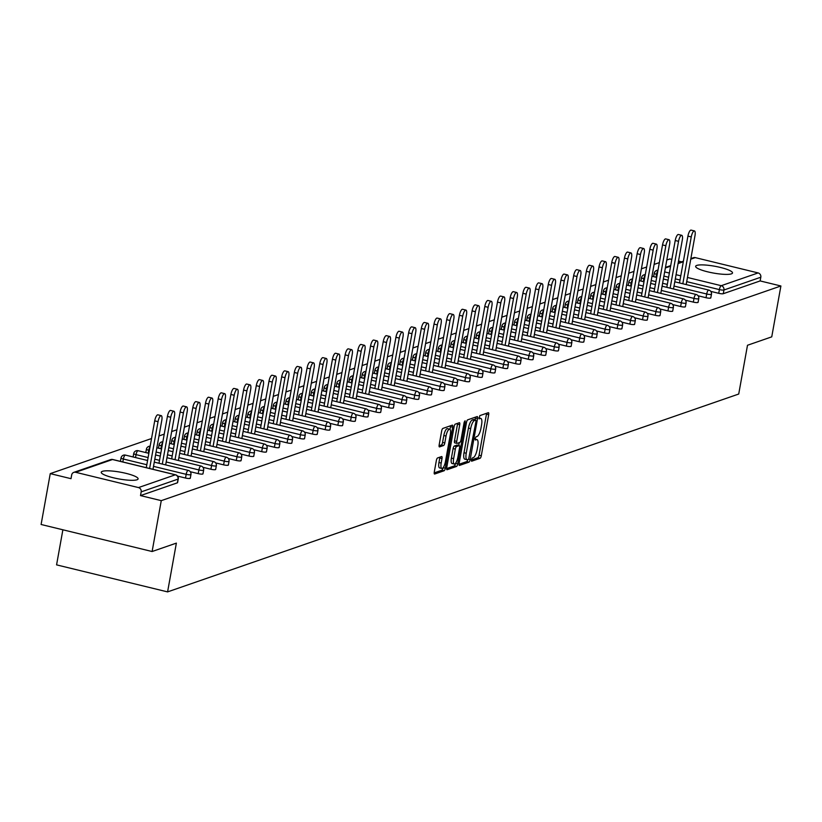 <?xml version="1.0" encoding="UTF-8"?>
<svg xmlns="http://www.w3.org/2000/svg" width="822" height="822" viewBox="0 0 822 822"><rect width="100%" height="100%" fill="white"/><g stroke="black" fill="none" stroke-linecap="round" stroke-linejoin="round"><path stroke-width="1.23" d="M471.325 459.837L471.592 461.234L480.079 458.296A2.353 0.73 103.7 0 0 481.291 455.737L488.679 414.699A2.353 0.73 103.7 0 0 488.432 412.685A2.353 0.73 103.7 0 0 488.289 412.695L479.801 415.634L479.123 418.84L480.325 418.449A7.542 2.322 103.7 0 1 480.798 418.419A7.542 2.322 103.7 0 1 481.569 424.861L480.952 428.283A7.542 2.322 103.7 0 1 477.089 436.461L475.989 436.842L475.137 438.629L475.311 440.037L476.513 439.647A7.542 2.322 103.7 0 1 476.986 439.616A7.542 2.322 103.7 0 1 477.757 446.058L477.14 449.48A7.542 2.322 103.7 0 1 473.267 457.659L472.167 458.039L471.325 459.837M136.986 479.781A18.731 3.463 10.2 0 0 138.106 478.887A18.731 3.463 10.2 0 0 123.197 472.722A18.731 3.463 10.2 0 0 102.349 471.345A18.731 3.463 10.2 0 0 101.24 472.249A18.731 3.463 10.2 0 0 116.149 478.404A18.731 3.463 10.2 0 0 136.986 479.781M731.395 273.86A18.731 3.463 10.2 0 0 732.505 272.955A18.731 3.463 10.2 0 0 717.596 266.801A18.731 3.463 10.2 0 0 696.758 265.424A18.731 3.463 10.2 0 0 695.638 266.328A18.731 3.463 10.2 0 0 710.547 272.483A18.731 3.463 10.2 0 0 731.395 273.86M437.561 457.957A2.353 0.73 103.7 0 0 436.359 460.505L434.283 472.023A2.353 0.73 103.7 0 0 434.519 474.037A2.353 0.73 103.7 0 0 434.674 474.027L444.096 470.759A2.353 0.73 103.7 0 0 445.308 468.201L452.686 427.163A2.353 0.73 103.7 0 0 452.449 425.149A2.353 0.73 103.7 0 0 452.306 425.159L442.873 428.426A2.353 0.73 103.7 0 0 441.671 430.985L439.164 444.897A2.353 0.73 103.7 0 0 439.41 446.911A2.353 0.73 103.7 0 0 439.554 446.901L443.592 445.503A2.353 0.73 103.7 0 0 444.794 442.945L446.038 436.04A6.309 1.942 103.7 0 1 449.665 429.176A6.309 1.942 103.7 0 1 450.312 434.561L445.452 461.584A6.309 1.942 103.7 0 1 441.825 468.448A6.309 1.942 103.7 0 1 441.178 463.063L441.989 458.563A2.353 0.73 103.7 0 0 441.743 456.549A2.353 0.73 103.7 0 0 441.599 456.559L437.561 457.957M780.9 285.984L771.745 336.856L747.496 345.261L738.721 394.036L167.585 591.891L176.37 543.116L152.111 551.521L161.266 500.649L780.9 285.984L760.144 280.929L760.812 277.22L723.946 289.991L723.278 293.701L760.144 280.929M459.128 463.413A2.353 0.73 103.7 0 0 459.364 465.427A2.353 0.73 103.7 0 0 459.519 465.416L468.941 462.159A2.353 0.73 103.7 0 0 470.153 459.601L477.531 418.562A2.353 0.73 103.7 0 0 477.294 416.548A2.353 0.73 103.7 0 0 477.14 416.559L467.718 419.826A2.353 0.73 103.7 0 0 466.506 422.374L459.128 463.413M456.518 466.454L447.096 469.722A2.353 0.73 103.7 0 1 446.942 469.732A2.353 0.73 103.7 0 1 446.706 467.718L454.093 426.68A2.353 0.73 103.7 0 1 455.296 424.121L459.334 422.724A2.353 0.73 103.7 0 1 459.477 422.714A2.353 0.73 103.7 0 1 459.724 424.727L456.724 441.373A2.353 0.73 103.7 0 0 456.97 443.387A2.353 0.73 103.7 0 0 457.114 443.377L459.786 442.452A2.353 0.73 103.7 0 0 460.998 439.893L464.122 422.57L465.067 420.772L465.231 422.179L457.731 463.906A2.353 0.73 103.7 0 1 456.518 466.454L454.299 465.92L446.613 468.581M62.883 529.789L56.574 564.868L167.585 591.891M690.86 258.611L693.47 257.707A3.607 3.36 70.9 0 1 695.268 257.625L758.11 272.925A3.607 3.36 70.9 0 1 760.812 277.22M681.602 261.817L678.52 261.057M671.821 259.433L669.889 258.961L666.796 260.029M152.111 551.521L41.1 524.487L50.255 473.626L151.525 438.537M161.266 500.649L140.511 495.594L141.179 491.875A3.607 3.36 -109.1 0 0 138.476 487.58L75.634 472.29A3.607 3.36 -109.1 0 0 71.678 474.962L71.011 478.681L50.255 473.626M158.985 435.958L164.225 434.139M171.675 431.56L176.925 429.742M184.375 427.163L189.615 425.344M197.064 422.765L202.315 420.946M209.764 418.367L215.004 416.548M222.454 413.969L227.704 412.151M235.154 409.562L240.394 407.753M247.854 405.164L253.094 403.355M260.543 400.766L265.794 398.958M273.243 396.368L278.483 394.56M285.933 391.971L291.183 390.152M298.633 387.573L303.873 385.754M311.322 383.175L316.573 381.357M324.022 378.778L329.262 376.959M336.722 374.38L341.962 372.561M349.412 369.982L354.652 368.164M362.112 365.585L367.352 363.766M374.801 361.187L380.052 359.368M387.501 356.789L392.741 354.97M400.191 352.391L405.441 350.573M412.891 347.994L418.131 346.175M425.58 343.596L430.831 341.777M438.28 339.198L443.52 337.38M450.98 334.801L456.22 332.982M463.67 330.403L468.92 328.584M476.37 326.005L481.61 324.187M489.059 321.608L494.31 319.789M501.759 317.21L506.999 315.391M514.449 312.812L519.699 310.993M527.149 308.414L532.389 306.596M539.838 304.006L545.089 302.198M552.538 299.609L557.778 297.8M565.238 295.211L570.478 293.403M577.928 290.813L583.178 289.005M590.628 286.416L595.868 284.597M603.317 282.018L608.568 280.199M616.017 277.62L621.257 275.802M628.707 273.223L633.957 271.404M641.407 268.825L646.647 267.006M654.107 264.427L659.347 262.608M177.449 482.411A3.607 0.668 -169.8 0 1 177.583 482.648A3.607 0.668 -169.8 0 1 177.377 482.822L178.045 479.103L141.179 491.875M140.511 495.594L177.377 482.822M723.278 293.701A3.607 0.668 -169.8 0 1 718.726 293.32L710.773 291.378M190.139 478.014A3.607 0.668 -169.8 0 1 190.283 478.25A3.607 0.668 -169.8 0 1 190.067 478.425A3.607 0.668 -169.8 0 1 185.515 478.034L177.573 476.102M202.839 473.616A3.607 0.668 -169.8 0 1 202.983 473.852A3.607 0.668 -169.8 0 1 202.767 474.027A3.607 0.668 -169.8 0 1 198.215 473.636L190.262 471.705M215.528 469.218A3.607 0.668 -169.8 0 1 215.672 469.454A3.607 0.668 -169.8 0 1 215.456 469.629A3.607 0.668 -169.8 0 1 210.905 469.239L202.962 467.307M228.228 464.82A3.607 0.668 -169.8 0 1 228.372 465.057A3.607 0.668 -169.8 0 1 228.156 465.231A3.607 0.668 -169.8 0 1 223.605 464.841L215.652 462.909M240.928 460.423A3.607 0.668 -169.8 0 1 241.062 460.659A3.607 0.668 -169.8 0 1 240.846 460.834A3.607 0.668 -169.8 0 1 236.294 460.443L228.352 458.512M253.618 456.025A3.607 0.668 -169.8 0 1 253.762 456.261A3.607 0.668 -169.8 0 1 253.546 456.436A3.607 0.668 -169.8 0 1 248.994 456.046L241.041 454.114M266.318 451.627A3.607 0.668 -169.8 0 1 266.451 451.864A3.607 0.668 -169.8 0 1 266.236 452.038A3.607 0.668 -169.8 0 1 261.694 451.648L253.741 449.716M279.007 447.23A3.607 0.668 -169.8 0 1 279.151 447.466A3.607 0.668 -169.8 0 1 278.935 447.641A3.607 0.668 -169.8 0 1 274.384 447.25L266.431 445.319M291.707 442.832A3.607 0.668 -169.8 0 1 291.851 443.068A3.607 0.668 -169.8 0 1 291.635 443.243A3.607 0.668 -169.8 0 1 287.084 442.853L279.131 440.921M304.397 438.434A3.607 0.668 -169.8 0 1 304.541 438.671A3.607 0.668 -169.8 0 1 304.325 438.845A3.607 0.668 -169.8 0 1 299.773 438.455L291.831 436.523M317.097 434.037A3.607 0.668 -169.8 0 1 317.241 434.273A3.607 0.668 -169.8 0 1 317.025 434.448A3.607 0.668 -169.8 0 1 312.473 434.057L304.52 432.125M329.786 429.639A3.607 0.668 -169.8 0 1 329.93 429.875A3.607 0.668 -169.8 0 1 329.714 430.05A3.607 0.668 -169.8 0 1 325.163 429.659L317.22 427.728M342.486 425.241A3.607 0.668 -169.8 0 1 342.63 425.477A3.607 0.668 -169.8 0 1 342.414 425.652A3.607 0.668 -169.8 0 1 337.863 425.262L329.91 423.33M355.186 420.843A3.607 0.668 -169.8 0 1 355.32 421.08A3.607 0.668 -169.8 0 1 355.104 421.254A3.607 0.668 -169.8 0 1 350.552 420.864L342.61 418.922M367.876 416.446A3.607 0.668 -169.8 0 1 368.02 416.682A3.607 0.668 -169.8 0 1 367.804 416.857A3.607 0.668 -169.8 0 1 363.252 416.466L355.299 414.524M380.576 412.048A3.607 0.668 -169.8 0 1 380.709 412.284A3.607 0.668 -169.8 0 1 380.504 412.449A3.607 0.668 -169.8 0 1 375.952 412.069L367.999 410.127M393.265 407.65A3.607 0.668 -169.8 0 1 393.409 407.887A3.607 0.668 -169.8 0 1 393.193 408.051A3.607 0.668 -169.8 0 1 388.642 407.671L380.699 405.729M405.965 403.253A3.607 0.668 -169.8 0 1 406.109 403.489A3.607 0.668 -169.8 0 1 405.893 403.653A3.607 0.668 -169.8 0 1 401.342 403.273L393.389 401.331M418.655 398.845A3.607 0.668 -169.8 0 1 418.799 399.091A3.607 0.668 -169.8 0 1 418.583 399.256A3.607 0.668 -169.8 0 1 414.031 398.876L406.089 396.934M431.355 394.447A3.607 0.668 -169.8 0 1 431.499 394.683A3.607 0.668 -169.8 0 1 431.283 394.858A3.607 0.668 -169.8 0 1 426.731 394.478L418.778 392.536M444.055 390.049A3.607 0.668 -169.8 0 1 444.188 390.286A3.607 0.668 -169.8 0 1 443.972 390.46A3.607 0.668 -169.8 0 1 439.421 390.08L431.478 388.138M456.744 385.652A3.607 0.668 -169.8 0 1 456.888 385.888A3.607 0.668 -169.8 0 1 456.672 386.063A3.607 0.668 -169.8 0 1 452.121 385.672L444.168 383.74M469.444 381.254A3.607 0.668 -169.8 0 1 469.578 381.49A3.607 0.668 -169.8 0 1 469.362 381.665A3.607 0.668 -169.8 0 1 464.82 381.274L456.868 379.343M482.134 376.856A3.607 0.668 -169.8 0 1 482.278 377.093A3.607 0.668 -169.8 0 1 482.062 377.267A3.607 0.668 -169.8 0 1 477.51 376.877L469.557 374.945M494.834 372.458A3.607 0.668 -169.8 0 1 494.967 372.695A3.607 0.668 -169.8 0 1 494.762 372.869A3.607 0.668 -169.8 0 1 490.21 372.479L482.257 370.547M507.523 368.061A3.607 0.668 -169.8 0 1 507.667 368.297A3.607 0.668 -169.8 0 1 507.451 368.472A3.607 0.668 -169.8 0 1 502.9 368.081L494.957 366.15M520.223 363.663A3.607 0.668 -169.8 0 1 520.367 363.899A3.607 0.668 -169.8 0 1 520.151 364.074A3.607 0.668 -169.8 0 1 515.6 363.684L507.647 361.752M532.913 359.265A3.607 0.668 -169.8 0 1 533.057 359.502A3.607 0.668 -169.8 0 1 532.841 359.676A3.607 0.668 -169.8 0 1 528.289 359.286L520.347 357.354M545.613 354.868A3.607 0.668 -169.8 0 1 545.757 355.104A3.607 0.668 -169.8 0 1 545.541 355.279A3.607 0.668 -169.8 0 1 540.989 354.888L533.036 352.957M558.313 350.47A3.607 0.668 -169.8 0 1 558.446 350.706A3.607 0.668 -169.8 0 1 558.23 350.881A3.607 0.668 -169.8 0 1 553.679 350.491L545.736 348.559M571.002 346.072A3.607 0.668 -169.8 0 1 571.146 346.309A3.607 0.668 -169.8 0 1 570.93 346.483A3.607 0.668 -169.8 0 1 566.379 346.093L558.426 344.161M583.702 341.675A3.607 0.668 -169.8 0 1 583.836 341.911A3.607 0.668 -169.8 0 1 583.63 342.086A3.607 0.668 -169.8 0 1 579.078 341.695L571.126 339.763M596.392 337.277A3.607 0.668 -169.8 0 1 596.536 337.513A3.607 0.668 -169.8 0 1 596.32 337.688A3.607 0.668 -169.8 0 1 591.768 337.297L583.815 335.366M609.092 332.879A3.607 0.668 -169.8 0 1 609.236 333.115A3.607 0.668 -169.8 0 1 609.02 333.29A3.607 0.668 -169.8 0 1 604.468 332.9L596.515 330.968M621.781 328.481A3.607 0.668 -169.8 0 1 621.925 328.718A3.607 0.668 -169.8 0 1 621.709 328.892A3.607 0.668 -169.8 0 1 617.158 328.502L609.215 326.57M634.481 324.084A3.607 0.668 -169.8 0 1 634.625 324.32A3.607 0.668 -169.8 0 1 634.409 324.495A3.607 0.668 -169.8 0 1 629.858 324.104L621.905 322.173M647.181 319.686A3.607 0.668 -169.8 0 1 647.315 319.922A3.607 0.668 -169.8 0 1 647.099 320.097A3.607 0.668 -169.8 0 1 642.547 319.707L634.605 317.775M659.871 315.288A3.607 0.668 -169.8 0 1 660.015 315.525A3.607 0.668 -169.8 0 1 659.799 315.699A3.607 0.668 -169.8 0 1 655.247 315.309L647.294 313.367M672.571 310.891A3.607 0.668 -169.8 0 1 672.704 311.127A3.607 0.668 -169.8 0 1 672.488 311.302A3.607 0.668 -169.8 0 1 667.947 310.911L659.994 308.969M685.26 306.493A3.607 0.668 -169.8 0 1 685.404 306.729A3.607 0.668 -169.8 0 1 685.188 306.904A3.607 0.668 -169.8 0 1 680.637 306.514L672.684 304.572M697.96 302.095A3.607 0.668 -169.8 0 1 698.094 302.332A3.607 0.668 -169.8 0 1 697.888 302.496A3.607 0.668 -169.8 0 1 693.336 302.116L685.384 300.174M710.65 297.698A3.607 0.668 -169.8 0 1 710.794 297.934A3.607 0.668 -169.8 0 1 710.578 298.098A3.607 0.668 -169.8 0 1 706.026 297.718L698.084 295.776M471.294 460.032L477.859 457.751A2.353 0.73 103.7 0 0 479.072 455.193L486.46 414.154A2.353 0.73 103.7 0 0 486.552 413.302M474.982 419.847L475.311 418.018A2.353 0.73 103.7 0 0 475.414 417.155M459.025 464.276L466.721 461.615A2.353 0.73 103.7 0 0 467.821 459.549M468.632 459.272L475.969 421.46L475.794 420.042L474.53 420.453A7.542 2.322 103.7 0 0 470.667 428.632L466.238 453.261A7.542 2.322 103.7 0 0 467.009 459.704A7.542 2.322 103.7 0 0 467.482 459.673L468.632 459.272M473.667 419.559L475.691 420.052M467.009 459.704L464.79 459.159A7.542 2.322 103.7 0 1 464.019 452.717L468.448 428.098A7.542 2.322 103.7 0 1 472.311 419.919L473.472 419.508M456.837 443.315L454.895 442.832A2.353 0.73 103.7 0 1 454.751 442.853A2.353 0.73 103.7 0 1 454.504 440.839L457.505 424.193A2.353 0.73 103.7 0 0 457.597 423.33M459.231 442.647L458.727 445.473M455.522 463.31L457.731 463.906M453.621 458.645A6.309 1.942 103.7 0 0 454.268 464.029A6.309 1.942 103.7 0 0 457.895 457.166L459.601 447.641A2.353 0.73 103.7 0 0 459.364 445.637A2.353 0.73 103.7 0 0 459.221 445.647L456.539 446.572A2.353 0.73 103.7 0 0 455.326 449.131L453.621 458.645L451.401 458.101A6.309 1.942 103.7 0 0 452.038 463.495L454.268 464.029M457.268 445.164A2.353 0.73 103.7 0 0 457.145 445.092A2.353 0.73 103.7 0 0 456.991 445.103L459.221 445.647M451.401 458.101L453.107 448.586A2.353 0.73 103.7 0 1 454.319 446.027L456.991 445.103M454.299 465.92A2.353 0.73 103.7 0 0 455.511 463.361M441.825 468.448L439.606 467.903A6.309 1.942 103.7 0 1 438.958 462.519L439.77 458.018A2.353 0.73 103.7 0 0 439.862 457.155M449.665 429.176L447.445 428.642A6.309 1.942 103.7 0 0 443.818 435.506L446.038 436.04M439.071 445.75L441.363 444.959A2.353 0.73 103.7 0 0 442.575 442.4L443.818 435.506M449.983 429.361L450.466 426.628A2.353 0.73 103.7 0 0 450.569 425.765M434.191 472.886L441.876 470.225A2.353 0.73 103.7 0 0 443.079 467.728M691.251 236.931L687.922 236.12A5.528 1.695 -76.3 0 1 691.097 230.109L694.426 230.92A5.528 1.695 103.7 0 0 691.251 236.931L682.825 283.765M686.185 284.576L694.991 235.637A5.528 1.695 103.7 0 0 694.426 230.92M687.922 236.12L679.496 282.953M678.551 241.329L675.222 240.517A5.528 1.695 -76.3 0 1 678.407 234.506L681.736 235.318A5.528 1.695 103.7 0 0 678.551 241.329L670.125 288.162M673.495 288.974L682.301 240.034A5.528 1.695 103.7 0 0 681.736 235.318M675.222 240.517L666.796 287.351M665.861 245.727L662.532 244.915A5.528 1.695 -76.3 0 1 665.707 238.904L669.036 239.716A5.528 1.695 103.7 0 0 665.861 245.727L657.436 292.56M660.796 293.372L669.601 244.432A5.528 1.695 103.7 0 0 669.036 239.716M662.532 244.915L654.107 291.748M653.161 250.124L649.832 249.313A5.528 1.695 -76.3 0 1 653.017 243.302L656.346 244.113A5.528 1.695 103.7 0 0 653.161 250.124L644.736 296.958M648.106 297.77L656.912 248.83A5.528 1.695 103.7 0 0 656.346 244.113M649.832 249.313L641.407 296.146M640.472 254.522L637.142 253.721A5.528 1.695 -76.3 0 1 640.317 247.699L643.647 248.511A5.528 1.695 103.7 0 0 640.472 254.522L632.046 301.355M635.406 302.167L644.212 253.227A5.528 1.695 103.7 0 0 643.647 248.511M637.142 253.721L628.717 300.544M627.772 258.92L624.443 258.118A5.528 1.695 -76.3 0 1 627.618 252.097L630.957 252.909A5.528 1.695 103.7 0 0 627.772 258.92L619.346 305.753M622.716 306.565L631.522 257.625A5.528 1.695 103.7 0 0 630.957 252.909M624.443 258.118L616.017 304.941M615.082 263.328L611.753 262.516A5.528 1.695 -76.3 0 1 614.928 256.495L618.257 257.307A5.528 1.695 103.7 0 0 615.082 263.328L606.657 310.151M610.016 310.963L618.822 262.023A5.528 1.695 103.7 0 0 618.257 257.307M611.753 262.516L603.327 309.339M602.382 267.725L599.053 266.914A5.528 1.695 -76.3 0 1 602.228 260.893L605.557 261.704A5.528 1.695 103.7 0 0 602.382 267.725L593.957 314.549M597.317 315.36L606.122 266.42A5.528 1.695 103.7 0 0 605.557 261.704M599.053 266.914L590.628 313.737M589.693 272.123L586.353 271.311A5.528 1.695 -76.3 0 1 589.538 265.29L592.868 266.102A5.528 1.695 103.7 0 0 589.693 272.123L581.267 318.946M584.627 319.768L593.433 270.818A5.528 1.695 103.7 0 0 592.868 266.102M586.353 271.311L577.928 318.135M576.993 276.521L573.664 275.709A5.528 1.695 -76.3 0 1 576.839 269.688L580.168 270.5A5.528 1.695 103.7 0 0 576.993 276.521L568.567 323.344M571.927 324.166L580.733 275.216A5.528 1.695 103.7 0 0 580.168 270.5M573.664 275.709L565.238 322.532M564.293 280.918L560.964 280.107A5.528 1.695 -76.3 0 1 564.149 274.086L567.478 274.897A5.528 1.695 103.7 0 0 564.293 280.918L555.867 327.742M559.237 328.564L568.043 279.614A5.528 1.695 103.7 0 0 567.478 274.897M560.964 280.107L552.538 326.93M551.603 285.316L548.274 284.504A5.528 1.695 -76.3 0 1 551.449 278.483L554.778 279.295A5.528 1.695 103.7 0 0 551.603 285.316L543.178 332.139M546.538 332.961L555.343 284.022A5.528 1.695 103.7 0 0 554.778 279.295M548.274 284.504L539.849 331.328M538.903 289.714L535.574 288.902A5.528 1.695 -76.3 0 1 538.749 282.881L542.088 283.693A5.528 1.695 103.7 0 0 538.903 289.714L530.478 336.537M533.848 337.359L542.654 288.419A5.528 1.695 103.7 0 0 542.088 283.693M535.574 288.902L527.149 335.725M526.214 294.112L522.884 293.3A5.528 1.695 -76.3 0 1 526.059 287.289L529.389 288.09A5.528 1.695 103.7 0 0 526.214 294.112L517.788 340.935M521.148 341.757L529.954 292.817A5.528 1.695 103.7 0 0 529.389 288.09M522.884 293.3L514.459 340.123M513.514 298.509L510.185 297.698A5.528 1.695 -76.3 0 1 513.36 291.687L516.689 292.488A5.528 1.695 103.7 0 0 513.514 298.509L505.088 345.332M508.448 346.154L517.254 297.215A5.528 1.695 103.7 0 0 516.689 292.488M510.185 297.698L501.759 344.521M500.824 302.907L497.485 302.095A5.528 1.695 -76.3 0 1 500.67 296.084L503.999 296.886A5.528 1.695 103.7 0 0 500.824 302.907L492.399 349.73M495.758 350.552L504.564 301.612A5.528 1.695 103.7 0 0 503.999 296.886M497.485 302.095L489.059 348.918M488.124 307.305L484.795 306.493A5.528 1.695 -76.3 0 1 487.97 300.482L491.299 301.294A5.528 1.695 103.7 0 0 488.124 307.305L479.699 354.128M483.059 354.95L491.864 306.01A5.528 1.695 103.7 0 0 491.299 301.294M484.795 306.493L476.37 353.316M475.424 311.702L472.095 310.891A5.528 1.695 -76.3 0 1 475.28 304.88L478.61 305.692A5.528 1.695 103.7 0 0 475.424 311.702L466.999 358.526M470.369 359.348L479.175 310.408A5.528 1.695 103.7 0 0 478.61 305.692M472.095 310.891L463.67 357.714M462.735 316.1L459.406 315.288A5.528 1.695 -76.3 0 1 462.581 309.278L465.91 310.089A5.528 1.695 103.7 0 0 462.735 316.1L454.309 362.923M457.669 363.745L466.475 314.805A5.528 1.695 103.7 0 0 465.91 310.089M459.406 315.288L450.98 362.112M450.035 320.498L446.706 319.686A5.528 1.695 -76.3 0 1 449.891 313.675L453.22 314.487A5.528 1.695 103.7 0 0 450.035 320.498L441.609 367.321M444.979 368.143L453.785 319.203A5.528 1.695 103.7 0 0 453.22 314.487M446.706 319.686L438.28 366.509M437.345 324.896L434.016 324.084A5.528 1.695 -76.3 0 1 437.191 318.073L440.52 318.885A5.528 1.695 103.7 0 0 437.345 324.896L428.92 371.719M432.28 372.541L441.085 323.601A5.528 1.695 103.7 0 0 440.52 318.885M434.016 324.084L425.591 370.907M424.645 329.293L421.316 328.481A5.528 1.695 -76.3 0 1 424.491 322.471L427.83 323.282A5.528 1.695 103.7 0 0 424.645 329.293L416.22 376.116M419.59 376.938L428.396 327.999A5.528 1.695 103.7 0 0 427.83 323.282M421.316 328.481L412.891 375.305M411.956 333.691L408.626 332.879A5.528 1.695 -76.3 0 1 411.801 326.868L415.131 327.68A5.528 1.695 103.7 0 0 411.956 333.691L403.53 380.514M406.89 381.336L415.696 332.396A5.528 1.695 103.7 0 0 415.131 327.68M408.626 332.879L400.201 379.702M399.256 338.089L395.927 337.277A5.528 1.695 -76.3 0 1 399.102 331.266L402.431 332.078A5.528 1.695 103.7 0 0 399.256 338.089L390.83 384.912M394.19 385.734L402.996 336.794A5.528 1.695 103.7 0 0 402.431 332.078M395.927 337.277L387.501 384.11M386.566 342.486L383.227 341.675A5.528 1.695 -76.3 0 1 386.412 335.664L389.741 336.475A5.528 1.695 103.7 0 0 386.566 342.486L378.141 389.309M381.5 390.131L390.306 341.192A5.528 1.695 103.7 0 0 389.741 336.475M383.227 341.675L374.801 388.508M373.866 346.884L370.537 346.072A5.528 1.695 -76.3 0 1 373.712 340.061L377.041 340.873A5.528 1.695 103.7 0 0 373.866 346.884L365.441 393.717M368.801 394.529L377.606 345.589A5.528 1.695 103.7 0 0 377.041 340.873M370.537 346.072L362.112 392.906M361.166 351.282L357.837 350.47A5.528 1.695 -76.3 0 1 361.022 344.459L364.352 345.271A5.528 1.695 103.7 0 0 361.166 351.282L352.741 398.115M356.111 398.927L364.917 349.987A5.528 1.695 103.7 0 0 364.352 345.271M357.837 350.47L349.412 397.303M348.477 355.679L345.148 354.868A5.528 1.695 -76.3 0 1 348.323 348.857L351.652 349.669A5.528 1.695 103.7 0 0 348.477 355.679L340.051 402.513M343.411 403.325L352.217 354.385A5.528 1.695 103.7 0 0 351.652 349.669M345.148 354.868L336.722 401.701M335.777 360.077L332.448 359.265A5.528 1.695 -76.3 0 1 335.623 353.255L338.962 354.066A5.528 1.695 103.7 0 0 335.777 360.077L327.351 406.911M330.721 407.722L339.527 358.782A5.528 1.695 103.7 0 0 338.962 354.066M332.448 359.265L324.022 406.099M323.087 364.475L319.758 363.673A5.528 1.695 -76.3 0 1 322.933 357.652L326.262 358.464A5.528 1.695 103.7 0 0 323.087 364.475L314.662 411.308M318.022 412.12L326.827 363.18A5.528 1.695 103.7 0 0 326.262 358.464M319.758 363.673L311.333 410.497M310.387 368.873L307.058 368.071A5.528 1.695 -76.3 0 1 310.233 362.05L313.562 362.862A5.528 1.695 103.7 0 0 310.387 368.873L301.962 415.706M305.322 416.518L314.138 367.578A5.528 1.695 103.7 0 0 313.562 362.862M307.058 368.071L298.633 414.894M297.698 373.28L294.358 372.469A5.528 1.695 -76.3 0 1 297.543 366.448L300.873 367.259A5.528 1.695 103.7 0 0 297.698 373.28L289.272 420.104M292.632 420.915L301.438 371.976A5.528 1.695 103.7 0 0 300.873 367.259M294.358 372.469L285.943 419.292M284.998 377.678L281.669 376.866A5.528 1.695 -76.3 0 1 284.844 370.845L288.173 371.657A5.528 1.695 103.7 0 0 284.998 377.678L276.572 424.501M279.932 425.313L288.738 376.373A5.528 1.695 103.7 0 0 288.173 371.657M281.669 376.866L273.243 423.69M272.298 382.076L268.969 381.264A5.528 1.695 -76.3 0 1 272.154 375.243L275.483 376.055A5.528 1.695 103.7 0 0 272.298 382.076L263.883 428.899M267.242 429.721L276.048 380.771A5.528 1.695 103.7 0 0 275.483 376.055M268.969 381.264L260.543 428.087M259.608 386.474L256.279 385.662A5.528 1.695 -76.3 0 1 259.454 379.641L262.783 380.452A5.528 1.695 103.7 0 0 259.608 386.474L251.183 433.297M254.543 434.119L263.348 385.169A5.528 1.695 103.7 0 0 262.783 380.452M256.279 385.662L247.854 432.485M246.908 390.871L243.579 390.06A5.528 1.695 -76.3 0 1 246.764 384.038L250.094 384.85A5.528 1.695 103.7 0 0 246.908 390.871L238.483 437.694M241.853 438.516L250.659 389.566A5.528 1.695 103.7 0 0 250.094 384.85M243.579 390.06L235.154 436.883M234.219 395.269L230.89 394.457A5.528 1.695 -76.3 0 1 234.065 388.436L237.394 389.248A5.528 1.695 103.7 0 0 234.219 395.269L225.793 442.092M229.153 442.914L237.959 393.974A5.528 1.695 103.7 0 0 237.394 389.248M230.89 394.457L222.464 441.28M221.519 399.667L218.19 398.855A5.528 1.695 -76.3 0 1 221.365 392.834L224.704 393.646A5.528 1.695 103.7 0 0 221.519 399.667L213.093 446.49M216.463 447.312L225.269 398.372A5.528 1.695 103.7 0 0 224.704 393.646M218.19 398.855L209.764 445.678M208.829 404.064L205.5 403.253A5.528 1.695 -76.3 0 1 208.675 397.242L212.004 398.043A5.528 1.695 103.7 0 0 208.829 404.064L200.404 450.888M203.764 451.71L212.569 402.77A5.528 1.695 103.7 0 0 212.004 398.043M205.5 403.253L197.075 450.076M196.129 408.462L192.8 407.65A5.528 1.695 -76.3 0 1 195.975 401.639L199.304 402.441A5.528 1.695 103.7 0 0 196.129 408.462L187.704 455.285M191.064 456.107L199.869 407.167A5.528 1.695 103.7 0 0 199.304 402.441M192.8 407.65L184.375 454.474M183.44 412.86L180.1 412.048A5.528 1.695 -76.3 0 1 183.285 406.037L186.615 406.849A5.528 1.695 103.7 0 0 183.44 412.86L175.014 459.683M178.374 460.505L187.18 411.565A5.528 1.695 103.7 0 0 186.615 406.849M180.1 412.048L171.675 458.871M170.74 417.257L167.411 416.446A5.528 1.695 -76.3 0 1 170.586 410.435L173.915 411.247A5.528 1.695 103.7 0 0 170.74 417.257L162.314 464.081M165.674 464.903L174.48 415.963A5.528 1.695 103.7 0 0 173.915 411.247M167.411 416.446L158.985 463.269M158.04 421.655L154.711 420.843A5.528 1.695 -76.3 0 1 157.896 414.833L161.225 415.644A5.528 1.695 103.7 0 0 158.04 421.655L149.614 468.478M152.984 469.3L161.79 420.361A5.528 1.695 103.7 0 0 161.225 415.644M154.711 420.843L146.285 467.667M695.268 257.625L690.757 259.187M683.308 261.766L678.058 263.585M670.608 266.164L665.368 267.982M664.659 271.918L669.365 273.068M676.064 274.692L680.77 275.843M687.469 277.476L721.243 285.696L758.11 272.925M653.624 276.654L654.23 273.243A3.607 0.668 10.2 0 1 654.446 273.068A3.607 3.36 70.9 0 1 657.96 270.315M718.726 293.32L719.394 289.601A3.607 1.11 103.7 0 1 721.243 285.696A3.607 3.36 70.9 0 1 723.946 289.991A3.607 0.668 -169.8 0 1 719.394 289.601L686.719 281.648M138.476 487.58L175.343 474.808L112.501 459.519L75.634 472.29M177.583 482.648L178.261 478.938A3.607 0.668 10.2 0 1 178.045 479.103A3.607 3.36 -109.1 0 0 175.343 474.808A3.607 1.11 -76.3 0 1 175.559 474.797L112.727 459.498A3.607 1.11 -76.3 0 0 112.501 459.519A3.607 3.36 -109.1 0 0 110.693 459.601L73.836 472.362M680.02 280.014L675.314 278.874M668.615 277.24L663.909 276.089M657.21 274.466L656.562 274.301L656.028 277.24M658.021 269.986L656.603 270.479A3.607 3.607 0 0 0 654.23 273.243A3.607 0.668 10.2 0 0 656.562 274.301A3.607 1.11 103.7 0 1 657.867 270.859M706.026 297.718L706.694 293.999A3.607 0.668 -169.8 0 0 711.246 294.389A3.607 0.668 10.2 0 0 711.462 294.214A3.607 0.668 10.2 0 0 711.297 293.957M674.019 286.046L706.694 293.999A3.607 1.11 103.7 0 1 708.543 290.094A3.607 1.11 -76.3 0 1 708.769 290.074A3.607 1.11 -76.3 0 1 708.996 290.238M667.33 284.412L662.614 283.271M655.925 281.638L651.209 280.487M644.52 278.863L643.862 278.699L643.338 281.638M693.336 302.116L694.004 298.396L661.33 290.443M654.631 288.81L649.925 287.669M643.225 286.035L638.519 284.885M631.82 283.261L631.162 283.097L630.638 286.035M680.637 306.514L681.304 302.794L648.63 294.841M641.941 293.207L637.225 292.067M630.536 290.433L625.819 289.282M619.13 287.659L618.473 287.495L617.949 290.433M667.947 310.911L668.615 307.192L635.93 299.239M629.241 297.605L624.535 296.465M617.836 294.831L613.13 293.68M606.431 292.057L605.773 291.892L605.249 294.831M655.247 315.309L655.915 311.589L623.24 303.637M616.541 302.003L611.835 300.862M605.146 299.229L600.43 298.088M593.741 296.454L593.083 296.29L592.549 299.229M642.547 319.707L643.215 315.987L610.541 308.034M603.851 306.401L599.135 305.26M592.446 303.626L587.73 302.486M581.041 300.852L580.383 300.688L579.859 303.626M629.858 324.104L630.525 320.385L597.851 312.432M591.152 310.798L586.446 309.658M579.746 308.024L575.04 306.883M568.341 305.25L567.694 305.085L567.159 308.024M617.158 328.502L617.825 324.782L585.151 316.83M578.462 315.196L573.746 314.055M567.057 312.422L562.34 311.281M555.651 309.647L554.994 309.483L554.47 312.422M604.468 332.9L605.136 329.18L572.461 321.227M565.762 319.604L561.056 318.453M554.357 316.819L549.651 315.679M542.952 314.045L542.304 313.891L541.77 316.819M591.768 337.297L592.436 333.578L559.761 325.625M553.072 324.002L548.356 322.851M541.667 321.217L536.951 320.077M530.262 318.443L529.604 318.289L529.08 321.217M579.078 341.695L579.746 337.976L547.072 330.023M540.373 328.399L535.667 327.248M528.967 325.615L524.261 324.474M517.562 322.841L516.904 322.686L516.38 325.615M566.379 346.093L567.046 342.373L534.372 334.42M527.683 332.797L522.967 331.646M516.278 330.012L511.561 328.872M504.872 327.238L504.215 327.084L503.681 330.012M553.679 350.491L554.357 346.771L521.672 338.818M514.983 337.195L510.267 336.044M503.578 334.41L498.872 333.27M492.173 331.636L491.515 331.482L490.991 334.41M540.989 354.888L541.657 351.179L508.982 343.216M502.283 341.592L497.577 340.442M490.878 338.808L486.172 337.667M479.483 336.034L478.825 335.879L478.291 338.808M528.289 359.286L528.957 355.577L496.283 347.614M489.593 345.99L484.877 344.839M478.188 343.216L473.472 342.065M466.783 340.431L466.125 340.277L465.601 343.206M515.6 363.684L516.267 359.974L483.593 352.011M476.894 350.388L472.188 349.237M465.488 347.614L460.782 346.463M454.083 344.829L453.436 344.675L452.901 347.603M502.9 368.081L503.567 364.372L470.893 356.409M464.204 354.785L459.488 353.635M452.799 352.011L448.082 350.86M441.393 349.227L440.736 349.073L440.212 352.001M490.21 372.479L490.878 368.77L458.203 360.807M451.504 359.183L446.798 358.032M440.099 356.409L435.393 355.258M428.694 353.624L428.036 353.47L427.512 356.399M477.51 376.877L478.178 373.167L445.503 365.215M438.814 363.581L434.098 362.43M427.409 360.807L422.693 359.656M416.004 358.022L415.346 357.868L414.822 360.796M464.82 381.274L465.488 377.565L432.804 369.612M426.115 367.979L421.409 366.828M414.709 365.204L410.003 364.054M403.304 362.43L402.646 362.266L402.122 365.194M452.121 385.672L452.788 381.963L420.114 374.01M413.415 372.376L408.709 371.225M402.02 369.602L397.303 368.451M390.614 366.828L389.957 366.663L389.423 369.592M439.421 390.08L440.089 386.361L407.414 378.408M400.725 376.774L396.009 375.623M389.32 374L384.604 372.849M377.915 371.225L377.257 371.061L376.733 374M426.731 394.478L427.399 390.758L394.724 382.805M388.025 381.172L383.319 380.021M376.62 378.397L371.914 377.247M365.225 375.623L364.567 375.459L364.033 378.397M414.031 398.876L414.699 395.156L382.025 387.203M375.335 385.569L370.619 384.419M363.93 382.795L359.214 381.644M352.525 380.021L351.867 379.856L351.343 382.795M401.342 403.273L402.009 399.554L369.335 391.601M362.636 389.967L357.93 388.827M351.23 387.193L346.524 386.042M339.825 384.419L339.178 384.254L338.643 387.193M388.642 407.671L389.309 403.951L356.635 395.999M349.946 394.365L345.23 393.224M338.541 391.591L333.824 390.44M327.135 388.816L326.478 388.652L325.954 391.591M375.952 412.069L376.62 408.349L343.945 400.396M337.246 398.762L332.54 397.622M325.841 395.988L321.135 394.837M314.436 393.214L313.778 393.05L313.254 395.988M363.252 416.466L363.92 412.747L331.245 404.794M324.556 403.16L319.84 402.02M313.151 400.386L308.435 399.235M301.746 397.612L301.088 397.447L300.564 400.386M350.552 420.864L351.23 417.144L318.546 409.192M311.857 407.558L307.14 406.417M300.451 404.784L295.745 403.633M289.046 402.009L288.388 401.845L287.864 404.784M337.863 425.262L338.53 421.542L305.856 413.589M299.157 411.956L294.451 410.815M287.762 409.181L283.045 408.041M276.356 406.407L275.699 406.243L275.165 409.181M325.163 429.659L325.831 425.94L293.156 417.987M286.467 416.353L281.751 415.213M275.062 413.579L270.346 412.439M263.657 410.805L262.999 410.64L262.475 413.579M312.473 434.057L313.141 430.338L280.466 422.385M273.767 420.751L269.061 419.61M262.362 417.977L257.656 416.836M250.957 415.202L250.309 415.038L249.775 417.977M299.773 438.455L300.441 434.735L267.767 426.782M261.077 425.149L256.361 424.008M249.672 422.374L244.956 421.234M238.267 419.6L237.609 419.446L237.085 422.374M287.084 442.853L287.751 439.133L255.077 431.18M248.378 429.557L243.672 428.406M236.972 426.772L232.266 425.632M225.567 423.998L224.92 423.844L224.385 426.772M274.384 447.25L275.051 443.531L242.377 435.578M235.688 433.954L230.972 432.804M224.283 431.17L219.566 430.029M212.877 428.396L212.22 428.241L211.696 431.17M261.694 451.648L262.362 447.928L229.677 439.976M222.988 438.352L218.282 437.201M211.583 435.568L206.877 434.427M200.178 432.793L199.52 432.639L198.996 435.568M248.994 456.046L249.662 452.326L216.987 444.373M210.288 442.75L205.582 441.599M198.893 439.965L194.177 438.825M187.488 437.191L186.83 437.037L186.296 439.965M236.294 460.443L236.972 456.724L204.288 448.771M197.599 447.147L192.882 445.997M186.193 444.363L181.477 443.222M174.788 441.589L174.13 441.435L173.606 444.363M223.605 464.841L224.272 461.132L191.598 453.169M184.899 451.545L180.193 450.394M173.493 448.771L168.787 447.62M162.098 445.986L161.441 445.832L160.906 448.761M210.905 469.239L211.573 465.529L178.898 457.566M172.209 455.943L167.493 454.792M160.804 453.169L156.088 452.018M149.399 450.384L148.741 450.23L148.217 453.158M198.215 473.636L198.883 469.927L166.208 461.964M159.509 460.341L154.803 459.19M148.104 457.566L136.051 454.628L135.517 457.556M185.515 478.034L186.183 474.325L153.509 466.362M146.819 464.738L123.351 459.025L122.827 461.954M641.756 277.466A3.607 0.668 10.2 0 0 641.54 277.641A3.607 0.668 10.2 0 0 643.862 278.699A3.607 1.11 103.7 0 1 645.167 275.257M698.094 302.332L698.772 298.612A3.607 3.607 0 0 0 696.07 294.471A3.607 1.11 -76.3 0 0 695.854 294.492A3.607 1.11 103.7 0 0 694.004 298.396A3.607 0.668 -169.8 0 0 698.556 298.787A3.607 0.668 10.2 0 0 698.772 298.612A3.607 0.668 10.2 0 0 698.608 298.355M662.09 286.2L696.07 294.471A3.607 1.11 -76.3 0 1 696.306 294.636M629.056 281.864A3.607 0.668 10.2 0 0 628.84 282.038A3.607 0.668 10.2 0 0 631.162 283.097A3.607 1.11 103.7 0 1 632.467 279.655M685.404 306.729L686.072 303.01A3.607 3.607 0 0 0 683.38 298.869A3.607 1.11 -76.3 0 0 683.154 298.889A3.607 1.11 103.7 0 0 681.304 302.794A3.607 0.668 -169.8 0 0 685.856 303.184A3.607 0.668 10.2 0 0 686.072 303.01A3.607 0.668 10.2 0 0 685.908 302.753M649.39 290.598L683.38 298.869A3.607 1.11 -76.3 0 1 683.606 299.033M616.366 286.262A3.607 0.668 10.2 0 0 616.151 286.436A3.607 0.668 10.2 0 0 618.473 287.495A3.607 1.11 103.7 0 1 619.778 284.052M672.704 311.127L673.372 307.407A3.607 3.607 0 0 0 670.68 303.267A3.607 1.11 -76.3 0 0 670.454 303.287A3.607 1.11 103.7 0 0 668.615 307.192A3.607 0.668 -169.8 0 0 673.167 307.582A3.607 0.668 10.2 0 0 673.372 307.407A3.607 0.668 10.2 0 0 673.218 307.151M636.701 294.995L670.68 303.267A3.607 1.11 -76.3 0 1 670.916 303.431M603.667 290.659A3.607 0.668 10.2 0 0 603.451 290.834A3.607 0.668 10.2 0 0 605.773 291.892A3.607 1.11 103.7 0 1 607.078 288.45M660.015 315.525L660.683 311.805A3.607 3.607 0 0 0 657.99 307.664A3.607 1.11 -76.3 0 0 657.764 307.685A3.607 1.11 103.7 0 0 655.915 311.589A3.607 0.668 -169.8 0 0 660.467 311.98A3.607 0.668 10.2 0 0 660.683 311.805A3.607 0.668 10.2 0 0 660.518 311.548M624.001 299.393L657.99 307.664A3.607 1.11 -76.3 0 1 658.217 307.829M590.967 295.057A3.607 0.668 10.2 0 0 590.761 295.232A3.607 0.668 10.2 0 0 593.083 296.29A3.607 1.11 103.7 0 1 594.388 292.848M647.315 319.922L647.983 316.203A3.607 3.607 0 0 0 645.291 312.062A3.607 1.11 -76.3 0 0 645.064 312.083A3.607 1.11 103.7 0 0 643.215 315.987A3.607 0.668 -169.8 0 0 647.767 316.378A3.607 0.668 10.2 0 0 647.983 316.203A3.607 0.668 10.2 0 0 647.818 315.946M611.311 303.791L645.291 312.062A3.607 1.11 -76.3 0 1 645.527 312.226M578.277 299.455A3.607 0.668 10.2 0 0 578.061 299.629A3.607 0.668 10.2 0 0 580.383 300.688A3.607 1.11 103.7 0 1 581.688 297.245M634.625 324.32L635.293 320.601A3.607 3.607 0 0 0 632.601 316.46A3.607 1.11 -76.3 0 0 632.375 316.48A3.607 1.11 103.7 0 0 630.525 320.385A3.607 0.668 -169.8 0 0 635.077 320.775A3.607 0.668 10.2 0 0 635.293 320.601A3.607 0.668 10.2 0 0 635.129 320.344M598.611 308.188L632.601 316.46A3.607 1.11 -76.3 0 1 632.827 316.624M565.577 303.852A3.607 0.668 10.2 0 0 565.361 304.027A3.607 0.668 10.2 0 0 567.694 305.085A3.607 1.11 103.7 0 1 568.999 301.643M621.925 328.718L622.593 324.998A3.607 3.607 0 0 0 619.901 320.857A3.607 1.11 -76.3 0 0 619.675 320.878A3.607 1.11 103.7 0 0 617.825 324.782A3.607 0.668 -169.8 0 0 622.377 325.173A3.607 0.668 10.2 0 0 622.593 324.998A3.607 0.668 10.2 0 0 622.429 324.741M585.911 312.586L619.901 320.857A3.607 1.11 -76.3 0 1 620.137 321.022M552.887 308.25A3.607 0.668 10.2 0 0 552.672 308.425A3.607 0.668 10.2 0 0 554.994 309.483A3.607 1.11 103.7 0 1 556.299 306.041M609.236 333.115L609.903 329.396A3.607 3.607 0 0 0 607.211 325.265A3.607 1.11 -76.3 0 0 606.985 325.276A3.607 1.11 103.7 0 0 605.136 329.18A3.607 0.668 -169.8 0 0 609.688 329.571A3.607 0.668 10.2 0 0 609.903 329.396A3.607 0.668 10.2 0 0 609.739 329.139M573.222 316.984L607.211 325.265A3.607 1.11 -76.3 0 1 607.437 325.42M540.188 312.648A3.607 0.668 10.2 0 0 539.972 312.822A3.607 0.668 10.2 0 0 542.304 313.891A3.607 1.11 103.7 0 1 543.599 310.439M596.536 337.513L597.204 333.794A3.607 3.607 0 0 0 594.512 329.663A3.607 1.11 -76.3 0 0 594.285 329.673A3.607 1.11 103.7 0 0 592.436 333.578A3.607 0.668 -169.8 0 0 596.988 333.968A3.607 0.668 10.2 0 0 597.204 333.794A3.607 0.668 10.2 0 0 597.039 333.537M560.522 321.381L594.512 329.663A3.607 1.11 -76.3 0 1 594.738 329.817M527.498 317.056A3.607 0.668 10.2 0 0 527.282 317.22A3.607 0.668 10.2 0 0 529.604 318.289A3.607 1.11 103.7 0 1 530.909 314.836M583.836 341.911L584.514 338.191A3.607 3.607 0 0 0 581.812 334.061A3.607 1.11 -76.3 0 0 581.586 334.071A3.607 1.11 103.7 0 0 579.746 337.976A3.607 0.668 -169.8 0 0 584.298 338.366A3.607 0.668 10.2 0 0 584.514 338.191A3.607 0.668 10.2 0 0 584.35 337.945M547.832 325.779L581.812 334.061A3.607 1.11 -76.3 0 1 582.048 334.215M514.798 321.453A3.607 0.668 10.2 0 0 514.582 321.618A3.607 0.668 10.2 0 0 516.904 322.686A3.607 1.11 103.7 0 1 518.209 319.244M571.146 346.309L571.814 342.589A3.607 3.607 0 0 0 569.122 338.459A3.607 1.11 -76.3 0 0 568.896 338.469A3.607 1.11 103.7 0 0 567.046 342.373A3.607 0.668 -169.8 0 0 571.598 342.764A3.607 0.668 10.2 0 0 571.814 342.589A3.607 0.668 10.2 0 0 571.65 342.342M535.132 330.177L569.122 338.459A3.607 1.11 -76.3 0 1 569.348 338.613M502.108 325.851A3.607 0.668 10.2 0 0 501.893 326.015A3.607 0.668 10.2 0 0 504.215 327.084A3.607 1.11 103.7 0 1 505.52 323.642M558.446 350.706L559.114 346.987A3.607 3.607 0 0 0 556.422 342.856A3.607 1.11 -76.3 0 0 556.196 342.866A3.607 1.11 103.7 0 0 554.357 346.771A3.607 0.668 -169.8 0 0 558.898 347.161A3.607 0.668 10.2 0 0 559.114 346.987A3.607 0.668 10.2 0 0 558.95 346.74M522.443 334.575L556.422 342.856A3.607 1.11 -76.3 0 1 556.658 343.01M489.409 330.249A3.607 0.668 10.2 0 0 489.193 330.413A3.607 0.668 10.2 0 0 491.515 331.482A3.607 1.11 103.7 0 1 492.82 328.04M545.757 355.104L546.424 351.384A3.607 3.607 0 0 0 543.732 347.254A3.607 1.11 -76.3 0 0 543.506 347.264A3.607 1.11 103.7 0 0 541.657 351.179A3.607 0.668 -169.8 0 0 546.209 351.559A3.607 0.668 10.2 0 0 546.424 351.384A3.607 0.668 10.2 0 0 546.26 351.138M509.743 338.972L543.732 347.254A3.607 1.11 -76.3 0 1 543.959 347.418M476.709 334.646A3.607 0.668 10.2 0 0 476.503 334.821A3.607 0.668 10.2 0 0 478.825 335.879A3.607 1.11 103.7 0 1 480.13 332.437M533.057 359.502L533.725 355.782A3.607 3.607 0 0 0 531.033 351.652A3.607 1.11 -76.3 0 0 530.807 351.662A3.607 1.11 103.7 0 0 528.957 355.577A3.607 0.668 -169.8 0 0 533.509 355.957A3.607 0.668 10.2 0 0 533.725 355.782A3.607 0.668 10.2 0 0 533.56 355.536M497.053 343.38L531.033 351.652A3.607 1.11 -76.3 0 1 531.269 351.816M464.019 339.044A3.607 0.668 10.2 0 0 463.803 339.219A3.607 0.668 10.2 0 0 466.125 340.277A3.607 1.11 103.7 0 1 467.43 336.835M520.367 363.899L521.035 360.19A3.607 3.607 0 0 0 518.343 356.049A3.607 1.11 -76.3 0 0 518.117 356.06A3.607 1.11 103.7 0 0 516.267 359.974A3.607 0.668 -169.8 0 0 520.819 360.355A3.607 0.668 10.2 0 0 521.035 360.19A3.607 0.668 10.2 0 0 520.871 359.933M484.353 347.778L518.343 356.049A3.607 1.11 -76.3 0 1 518.569 356.214M451.319 343.442A3.607 0.668 10.2 0 0 451.103 343.617A3.607 0.668 10.2 0 0 453.436 344.675A3.607 1.11 103.7 0 1 454.741 341.233M507.667 368.297L508.335 364.588A3.607 3.607 0 0 0 505.643 360.447A3.607 1.11 -76.3 0 0 505.417 360.457A3.607 1.11 103.7 0 0 503.567 364.372A3.607 0.668 -169.8 0 0 508.119 364.752A3.607 0.668 10.2 0 0 508.335 364.588A3.607 0.668 10.2 0 0 508.171 364.331M471.653 352.176L505.643 360.447A3.607 1.11 -76.3 0 1 505.869 360.611M438.629 347.84A3.607 0.668 10.2 0 0 438.414 348.014A3.607 0.668 10.2 0 0 440.736 349.073A3.607 1.11 103.7 0 1 442.041 345.63M494.967 372.695L495.645 368.986A3.607 3.607 0 0 0 492.943 364.845A3.607 1.11 -76.3 0 0 492.727 364.855A3.607 1.11 103.7 0 0 490.878 368.77A3.607 0.668 -169.8 0 0 495.43 369.15A3.607 0.668 10.2 0 0 495.645 368.986A3.607 0.668 10.2 0 0 495.481 368.729M458.964 356.573L492.943 364.845A3.607 1.11 -76.3 0 1 493.179 365.009M425.93 352.237A3.607 0.668 10.2 0 0 425.714 352.412A3.607 0.668 10.2 0 0 428.036 353.47A3.607 1.11 103.7 0 1 429.341 350.028M482.278 377.093L482.946 373.383A3.607 3.607 0 0 0 480.254 369.242A3.607 1.11 -76.3 0 0 480.027 369.253A3.607 1.11 103.7 0 0 478.178 373.167A3.607 0.668 -169.8 0 0 482.73 373.548A3.607 0.668 10.2 0 0 482.946 373.383A3.607 0.668 10.2 0 0 482.781 373.126M446.264 360.971L480.254 369.242A3.607 1.11 -76.3 0 1 480.48 369.407M413.24 356.635A3.607 0.668 10.2 0 0 413.024 356.81A3.607 0.668 10.2 0 0 415.346 357.868A3.607 1.11 103.7 0 1 416.651 354.426M469.578 381.49L470.246 377.781A3.607 3.607 0 0 0 467.554 373.64A3.607 1.11 -76.3 0 0 467.328 373.661A3.607 1.11 103.7 0 0 465.488 377.565A3.607 0.668 -169.8 0 0 470.04 377.956A3.607 0.668 10.2 0 0 470.246 377.781A3.607 0.668 10.2 0 0 470.092 377.524M433.574 365.369L467.554 373.64A3.607 1.11 -76.3 0 1 467.79 373.805M400.54 361.033A3.607 0.668 10.2 0 0 400.324 361.207A3.607 0.668 10.2 0 0 402.646 362.266A3.607 1.11 103.7 0 1 403.951 358.824M456.888 385.888L457.556 382.179A3.607 3.607 0 0 0 454.864 378.038A3.607 1.11 -76.3 0 0 454.638 378.058A3.607 1.11 103.7 0 0 452.788 381.963A3.607 0.668 -169.8 0 0 457.34 382.353A3.607 0.668 10.2 0 0 457.556 382.179A3.607 0.668 10.2 0 0 457.392 381.922M420.874 369.766L454.864 378.038A3.607 1.11 -76.3 0 1 455.09 378.202M387.84 365.43A3.607 0.668 10.2 0 0 387.635 365.605A3.607 0.668 10.2 0 0 389.957 366.663A3.607 1.11 103.7 0 1 391.262 363.221M444.188 390.286L444.856 386.576A3.607 3.607 0 0 0 442.164 382.435A3.607 1.11 -76.3 0 0 441.938 382.456A3.607 1.11 103.7 0 0 440.089 386.361A3.607 0.668 -169.8 0 0 444.64 386.751A3.607 0.668 10.2 0 0 444.856 386.576A3.607 0.668 10.2 0 0 444.692 386.319M408.185 374.164L442.164 382.435A3.607 1.11 -76.3 0 1 442.4 382.6M375.151 369.828A3.607 0.668 10.2 0 0 374.935 370.003A3.607 0.668 10.2 0 0 377.257 371.061A3.607 1.11 103.7 0 1 378.562 367.619M431.499 394.683L432.167 390.974A3.607 3.607 0 0 0 429.474 386.833A3.607 1.11 -76.3 0 0 429.248 386.854A3.607 1.11 103.7 0 0 427.399 390.758A3.607 0.668 -169.8 0 0 431.951 391.149A3.607 0.668 10.2 0 0 432.167 390.974A3.607 0.668 10.2 0 0 432.002 390.717M395.485 378.562L429.474 386.833A3.607 1.11 -76.3 0 1 429.701 386.998M362.451 374.226A3.607 0.668 10.2 0 0 362.235 374.4A3.607 0.668 10.2 0 0 364.567 375.459A3.607 1.11 103.7 0 1 365.872 372.017M418.799 399.091L419.467 395.372A3.607 3.607 0 0 0 416.775 391.231A3.607 1.11 -76.3 0 0 416.548 391.251A3.607 1.11 103.7 0 0 414.699 395.156A3.607 0.668 -169.8 0 0 419.251 395.546A3.607 0.668 10.2 0 0 419.467 395.372A3.607 0.668 10.2 0 0 419.302 395.115M382.785 382.96L416.775 391.231A3.607 1.11 -76.3 0 1 417.011 391.395M349.761 378.623A3.607 0.668 10.2 0 0 349.545 378.798A3.607 0.668 10.2 0 0 351.867 379.856A3.607 1.11 103.7 0 1 353.172 376.414M406.109 403.489L406.777 399.769A3.607 3.607 0 0 0 404.085 395.629A3.607 1.11 -76.3 0 0 403.859 395.649A3.607 1.11 103.7 0 0 402.009 399.554A3.607 0.668 -169.8 0 0 406.561 399.944A3.607 0.668 10.2 0 0 406.777 399.769A3.607 0.668 10.2 0 0 406.613 399.513M370.095 387.357L404.085 395.629A3.607 1.11 -76.3 0 1 404.311 395.793M337.061 383.021A3.607 0.668 10.2 0 0 336.845 383.196A3.607 0.668 10.2 0 0 339.178 384.254A3.607 1.11 103.7 0 1 340.472 380.812M393.409 407.887L394.077 404.167A3.607 3.607 0 0 0 391.385 400.026A3.607 1.11 -76.3 0 0 391.159 400.047A3.607 1.11 103.7 0 0 389.309 403.951A3.607 0.668 -169.8 0 0 393.861 404.342A3.607 0.668 10.2 0 0 394.077 404.167A3.607 0.668 10.2 0 0 393.913 403.91M357.395 391.755L391.385 400.026A3.607 1.11 -76.3 0 1 391.611 400.191M324.371 387.419A3.607 0.668 10.2 0 0 324.156 387.594A3.607 0.668 10.2 0 0 326.478 388.652A3.607 1.11 103.7 0 1 327.783 385.21M380.709 412.284L381.387 408.565A3.607 3.607 0 0 0 378.685 404.424A3.607 1.11 -76.3 0 0 378.459 404.445A3.607 1.11 103.7 0 0 376.62 408.349A3.607 0.668 -169.8 0 0 381.172 408.74A3.607 0.668 10.2 0 0 381.387 408.565A3.607 0.668 10.2 0 0 381.223 408.308M344.706 396.153L378.685 404.424A3.607 1.11 -76.3 0 1 378.921 404.588M311.672 391.817A3.607 0.668 10.2 0 0 311.456 391.991A3.607 0.668 10.2 0 0 313.778 393.05A3.607 1.11 103.7 0 1 315.083 389.607M368.02 416.682L368.688 412.963A3.607 3.607 0 0 0 365.995 408.822A3.607 1.11 -76.3 0 0 365.769 408.842A3.607 1.11 103.7 0 0 363.92 412.747A3.607 0.668 -169.8 0 0 368.472 413.137A3.607 0.668 10.2 0 0 368.688 412.963A3.607 0.668 10.2 0 0 368.523 412.706M332.006 400.55L365.995 408.822A3.607 1.11 -76.3 0 1 366.222 408.986M298.982 396.214A3.607 0.668 10.2 0 0 298.766 396.389A3.607 0.668 10.2 0 0 301.088 397.447A3.607 1.11 103.7 0 1 302.393 394.005M355.32 421.08L355.988 417.36A3.607 3.607 0 0 0 353.296 413.219A3.607 1.11 -76.3 0 0 353.07 413.24A3.607 1.11 103.7 0 0 351.23 417.144A3.607 0.668 -169.8 0 0 355.772 417.535A3.607 0.668 10.2 0 0 355.988 417.36A3.607 0.668 10.2 0 0 355.823 417.103M319.316 404.948L353.296 413.219A3.607 1.11 -76.3 0 1 353.532 413.384M286.282 400.612A3.607 0.668 10.2 0 0 286.066 400.787A3.607 0.668 10.2 0 0 288.388 401.845A3.607 1.11 103.7 0 1 289.693 398.403M342.63 425.477L343.298 421.758A3.607 3.607 0 0 0 340.606 417.617A3.607 1.11 -76.3 0 0 340.38 417.638A3.607 1.11 103.7 0 0 338.53 421.542A3.607 0.668 -169.8 0 0 343.082 421.933A3.607 0.668 10.2 0 0 343.298 421.758A3.607 0.668 10.2 0 0 343.134 421.501M306.616 409.346L340.606 417.617A3.607 1.11 -76.3 0 1 340.832 417.782M273.582 405.01A3.607 0.668 10.2 0 0 273.377 405.184A3.607 0.668 10.2 0 0 275.699 406.243A3.607 1.11 103.7 0 1 277.004 402.801M329.93 429.875L330.598 426.156A3.607 3.607 0 0 0 327.906 422.015A3.607 1.11 -76.3 0 0 327.68 422.035A3.607 1.11 103.7 0 0 325.831 425.94A3.607 0.668 -169.8 0 0 330.382 426.33A3.607 0.668 10.2 0 0 330.598 426.156A3.607 0.668 10.2 0 0 330.434 425.899M293.927 413.743L327.906 422.015A3.607 1.11 -76.3 0 1 328.142 422.179M260.893 409.407A3.607 0.668 10.2 0 0 260.677 409.582A3.607 0.668 10.2 0 0 262.999 410.64A3.607 1.11 103.7 0 1 264.304 407.198M317.241 434.273L317.909 430.553A3.607 3.607 0 0 0 315.216 426.413A3.607 1.11 -76.3 0 0 314.99 426.433A3.607 1.11 103.7 0 0 313.141 430.338A3.607 0.668 -169.8 0 0 317.693 430.728A3.607 0.668 10.2 0 0 317.909 430.553A3.607 0.668 10.2 0 0 317.744 430.296M281.227 418.141L315.216 426.413A3.607 1.11 -76.3 0 1 315.443 426.577M248.193 413.805A3.607 0.668 10.2 0 0 247.977 413.98A3.607 0.668 10.2 0 0 250.309 415.038A3.607 1.11 103.7 0 1 251.614 411.596M304.541 438.671L305.209 434.951A3.607 3.607 0 0 0 302.517 430.82A3.607 1.11 -76.3 0 0 302.291 430.831A3.607 1.11 103.7 0 0 300.441 434.735A3.607 0.668 -169.8 0 0 304.993 435.126A3.607 0.668 10.2 0 0 305.209 434.951A3.607 0.668 10.2 0 0 305.044 434.694M268.527 422.539L302.517 430.82A3.607 1.11 -76.3 0 1 302.753 430.975M235.503 418.203A3.607 0.668 10.2 0 0 235.287 418.377A3.607 0.668 10.2 0 0 237.609 419.446A3.607 1.11 103.7 0 1 238.914 415.994M291.851 443.068L292.519 439.349A3.607 3.607 0 0 0 289.817 435.218A3.607 1.11 -76.3 0 0 289.601 435.228A3.607 1.11 103.7 0 0 287.751 439.133A3.607 0.668 -169.8 0 0 292.303 439.523A3.607 0.668 10.2 0 0 292.519 439.349A3.607 0.668 10.2 0 0 292.355 439.092M255.837 426.937L289.817 435.218A3.607 1.11 -76.3 0 1 290.053 435.372M222.803 422.6A3.607 0.668 10.2 0 0 222.587 422.775A3.607 0.668 10.2 0 0 224.92 423.844A3.607 1.11 103.7 0 1 226.214 420.391M279.151 447.466L279.819 443.746A3.607 3.607 0 0 0 277.127 439.616A3.607 1.11 -76.3 0 0 276.901 439.626A3.607 1.11 103.7 0 0 275.051 443.531A3.607 0.668 -169.8 0 0 279.603 443.921A3.607 0.668 10.2 0 0 279.819 443.746A3.607 0.668 10.2 0 0 279.655 443.49M243.137 431.334L277.127 439.616A3.607 1.11 -76.3 0 1 277.353 439.77M210.113 427.008A3.607 0.668 10.2 0 0 209.898 427.173A3.607 0.668 10.2 0 0 212.22 428.241A3.607 1.11 103.7 0 1 213.525 424.789M266.451 451.864L267.119 448.144A3.607 3.607 0 0 0 264.427 444.014A3.607 1.11 -76.3 0 0 264.201 444.024A3.607 1.11 103.7 0 0 262.362 447.928A3.607 0.668 -169.8 0 0 266.914 448.319A3.607 0.668 10.2 0 0 267.119 448.144A3.607 0.668 10.2 0 0 266.965 447.898M230.448 435.732L264.427 444.014A3.607 1.11 -76.3 0 1 264.663 444.168M197.414 431.406A3.607 0.668 10.2 0 0 197.198 431.571A3.607 0.668 10.2 0 0 199.52 432.639A3.607 1.11 103.7 0 1 200.825 429.197M253.762 456.261L254.43 452.542A3.607 3.607 0 0 0 251.738 448.411A3.607 1.11 -76.3 0 0 251.511 448.422A3.607 1.11 103.7 0 0 249.662 452.326A3.607 0.668 -169.8 0 0 254.214 452.717A3.607 0.668 10.2 0 0 254.43 452.542A3.607 0.668 10.2 0 0 254.265 452.295M217.748 440.13L251.738 448.411A3.607 1.11 -76.3 0 1 251.964 448.565M184.714 435.804A3.607 0.668 10.2 0 0 184.508 435.968A3.607 0.668 10.2 0 0 186.83 437.037A3.607 1.11 103.7 0 1 188.135 433.595M241.062 460.659L241.73 456.94A3.607 3.607 0 0 0 239.038 452.809A3.607 1.11 -76.3 0 0 238.812 452.819A3.607 1.11 103.7 0 0 236.972 456.724A3.607 0.668 -169.8 0 0 241.514 457.114A3.607 0.668 10.2 0 0 241.73 456.94A3.607 0.668 10.2 0 0 241.565 456.693M205.058 444.527L239.038 452.809A3.607 1.11 -76.3 0 1 239.274 452.963M172.024 440.202A3.607 0.668 10.2 0 0 171.808 440.366A3.607 0.668 10.2 0 0 174.13 441.435A3.607 1.11 103.7 0 1 175.435 437.992M228.372 465.057L229.04 461.337A3.607 3.607 0 0 0 226.348 457.207A3.607 1.11 -76.3 0 0 226.122 457.217A3.607 1.11 103.7 0 0 224.272 461.132A3.607 0.668 -169.8 0 0 228.824 461.512A3.607 0.668 10.2 0 0 229.04 461.337A3.607 0.668 10.2 0 0 228.876 461.091M192.358 448.935L226.348 457.207A3.607 1.11 -76.3 0 1 226.574 457.371M159.324 444.599A3.607 0.668 10.2 0 0 159.108 444.774A3.607 0.668 10.2 0 0 161.441 445.832A3.607 1.11 103.7 0 1 162.746 442.39M215.672 469.454L216.34 465.735A3.607 3.607 0 0 0 213.648 461.604A3.607 1.11 -76.3 0 0 213.422 461.615A3.607 1.11 103.7 0 0 211.573 465.529A3.607 0.668 -169.8 0 0 216.124 465.91A3.607 0.668 10.2 0 0 216.34 465.735A3.607 0.668 10.2 0 0 216.176 465.488M179.669 453.333L213.648 461.604A3.607 1.11 -76.3 0 1 213.884 461.769M146.635 448.997A3.607 0.668 10.2 0 0 146.419 449.172A3.607 0.668 10.2 0 0 148.741 450.23A3.607 1.11 103.7 0 1 150.046 446.788M202.983 473.852L203.65 470.143A3.607 3.607 0 0 0 200.958 466.002A3.607 1.11 -76.3 0 0 200.732 466.012A3.607 1.11 103.7 0 0 198.883 469.927A3.607 0.668 -169.8 0 0 203.435 470.307A3.607 0.668 10.2 0 0 203.65 470.143A3.607 0.668 10.2 0 0 203.486 469.886M166.969 457.731L200.958 466.002A3.607 1.11 -76.3 0 1 201.185 466.166M133.935 453.395A3.607 0.668 10.2 0 0 133.719 453.569A3.607 0.668 10.2 0 0 136.051 454.628A3.607 1.11 103.7 0 1 137.891 450.723A3.607 1.11 -76.3 0 1 138.117 450.703A3.607 1.11 -76.3 0 1 138.312 450.826M190.283 478.25L190.951 474.541A3.607 3.607 0 0 0 188.259 470.4A3.607 1.11 -76.3 0 0 188.033 470.41A3.607 1.11 103.7 0 0 186.183 474.325A3.607 0.668 -169.8 0 0 190.735 474.705A3.607 0.668 10.2 0 0 190.951 474.541A3.607 0.668 10.2 0 0 190.786 474.284M154.269 462.128L188.259 470.4A3.607 1.11 -76.3 0 1 188.485 470.564M121.245 457.792A3.607 0.668 10.2 0 0 121.029 457.967A3.607 0.668 10.2 0 0 123.351 459.025A3.607 1.11 103.7 0 1 125.201 455.121A3.607 1.11 -76.3 0 1 125.427 455.1A3.607 1.11 -76.3 0 1 125.612 455.224M175.795 474.962A3.607 1.11 -76.3 0 0 175.559 474.797A3.607 3.607 0 0 1 178.261 478.938A3.607 0.668 10.2 0 0 178.097 478.681M110.693 459.601A3.607 3.607 0 0 1 112.727 459.498A3.607 1.11 -76.3 0 1 112.922 459.621M475.075 439.297L476.513 439.647M478.887 418.1L480.325 418.449M486.46 414.154L488.679 414.699M479.072 455.193L481.291 455.737M477.859 457.751L480.079 458.296M475.311 418.018L477.531 418.562M468.694 459.241L470.153 459.601M466.721 461.615L468.941 462.159M472.311 419.919L474.53 420.453M468.448 428.098L470.667 428.632M464.019 452.717L466.238 453.261M457.505 424.193L459.724 424.727M454.504 440.839L456.724 441.373M464.266 421.943L465.231 422.179M454.319 446.027L456.539 446.572M453.107 448.586L455.326 449.131M439.77 458.018L441.989 458.563M438.958 462.519L441.178 463.063M442.575 442.4L444.794 442.945M441.363 444.959L443.592 445.503M450.466 426.628L452.686 427.163M443.12 467.667L445.308 468.201M441.876 470.225L444.096 470.759M683.411 261.19L678.171 263.009M670.711 265.588L665.471 267.407M710.794 297.934L711.462 294.214A3.607 3.607 0 0 0 708.769 290.074L674.78 281.802M668.091 280.168L663.375 279.028M656.686 277.394L651.98 276.254M645.27 274.682A3.607 3.607 0 0 0 641.54 277.641L640.924 281.052M655.391 284.566L650.685 283.426M643.996 281.792L639.28 280.651M632.57 279.079A3.607 3.607 0 0 0 628.84 282.038L628.234 285.45M642.701 288.964L637.985 287.823M631.296 286.19L626.58 285.049M619.88 283.477A3.607 3.607 0 0 0 616.151 286.436L615.534 289.847M630.001 293.372L625.295 292.221M618.596 290.587L613.89 289.447M607.181 287.875A3.607 3.607 0 0 0 603.451 290.834L602.834 294.245M617.312 297.77L612.596 296.619M605.906 294.985L601.19 293.844M594.491 292.272A3.607 3.607 0 0 0 590.761 295.232L590.145 298.643M604.612 302.167L599.906 301.016M593.207 299.383L588.501 298.242M581.791 296.67A3.607 3.607 0 0 0 578.061 299.629L577.445 303.041M591.922 306.565L587.206 305.414M580.517 303.78L575.801 302.64M569.101 301.068A3.607 3.607 0 0 0 565.361 304.027L564.755 307.438M579.222 310.963L574.516 309.812M567.817 308.178L563.111 307.038M556.402 305.465A3.607 3.607 0 0 0 552.672 308.425L552.055 311.836M566.522 315.36L561.816 314.21M555.127 312.576L550.411 311.435M543.712 309.863A3.607 3.607 0 0 0 539.972 312.822L539.366 316.234M553.833 319.758L549.117 318.607M542.428 316.984L537.722 315.833M531.012 314.261A3.607 3.607 0 0 0 527.282 317.22L526.666 320.631M541.133 324.156L536.427 323.005M529.728 321.381L525.022 320.231M518.312 318.659A3.607 3.607 0 0 0 514.582 321.618L513.976 325.029M528.443 328.553L523.727 327.403M517.038 325.779L512.322 324.628M505.622 323.056A3.607 3.607 0 0 0 501.893 326.015L501.276 329.427M515.743 332.951L511.037 331.8M504.338 330.177L499.632 329.026M492.923 327.454A3.607 3.607 0 0 0 489.193 330.413L488.576 333.824M503.054 337.349L498.338 336.198M491.648 334.575L486.932 333.424M480.233 331.852A3.607 3.607 0 0 0 476.503 334.821L475.887 338.222M490.354 341.747L485.648 340.596M478.949 338.972L474.243 337.821M467.533 336.26A3.607 3.607 0 0 0 463.803 339.219L463.187 342.62M477.664 346.144L472.948 344.993M466.259 343.37L461.543 342.219M454.843 340.657A3.607 3.607 0 0 0 451.103 343.617L450.497 347.018M464.964 350.542L460.248 349.391M453.559 347.768L448.853 346.617M442.144 345.055A3.607 3.607 0 0 0 438.414 348.014L437.797 351.415M452.264 354.94L447.558 353.789M440.869 352.165L436.153 351.015M429.454 349.453A3.607 3.607 0 0 0 425.714 352.412L425.108 355.813M439.575 359.337L434.859 358.187M428.17 356.563L423.453 355.412M416.754 353.85A3.607 3.607 0 0 0 413.024 356.81L412.408 360.211M426.875 363.735L422.169 362.594M415.47 360.961L410.764 359.81M404.054 358.248A3.607 3.607 0 0 0 400.324 361.207L399.708 364.608M414.185 368.133L409.469 366.992M402.78 365.358L398.064 364.208M391.364 362.646A3.607 3.607 0 0 0 387.635 365.605L387.018 369.006M401.485 372.53L396.779 371.39M390.08 369.756L385.374 368.605M378.665 367.044A3.607 3.607 0 0 0 374.935 370.003L374.318 373.404M388.796 376.928L384.08 375.788M377.39 374.154L372.674 373.003M365.975 371.441A3.607 3.607 0 0 0 362.235 374.4L361.629 377.801M376.096 381.326L371.39 380.185M364.691 378.552L359.985 377.401M353.275 375.839A3.607 3.607 0 0 0 349.545 378.798L348.929 382.209M363.406 385.724L358.69 384.583M352.001 382.949L347.285 381.809M340.585 380.237A3.607 3.607 0 0 0 336.845 383.196L336.239 386.607M350.706 390.121L345.99 388.981M339.301 387.347L334.595 386.206M327.886 384.634A3.607 3.607 0 0 0 324.156 387.594L323.539 391.005M338.006 394.519L333.3 393.378M326.601 391.745L321.895 390.604M315.186 389.032A3.607 3.607 0 0 0 311.456 391.991L310.85 395.403M325.317 398.917L320.601 397.776M313.912 396.142L309.195 395.002M302.496 393.43A3.607 3.607 0 0 0 298.766 396.389L298.15 399.8M312.617 403.325L307.911 402.174M301.212 400.54L296.506 399.4M289.796 397.827A3.607 3.607 0 0 0 286.066 400.787L285.45 404.198M299.927 407.722L295.211 406.571M288.522 404.938L283.806 403.797M277.106 402.225A3.607 3.607 0 0 0 273.377 405.184L272.76 408.596M287.227 412.12L282.521 410.969M275.822 409.335L271.116 408.195M264.407 406.623A3.607 3.607 0 0 0 260.677 409.582L260.06 412.993M274.538 416.518L269.822 415.367M263.132 413.733L258.416 412.593M251.717 411.021A3.607 3.607 0 0 0 247.977 413.98L247.371 417.391M261.838 420.915L257.132 419.765M250.433 418.131L245.727 416.99M239.017 415.418A3.607 3.607 0 0 0 235.287 418.377L234.671 421.789M249.138 425.313L244.432 424.162M237.743 422.539L233.027 421.388M226.327 419.816A3.607 3.607 0 0 0 222.587 422.775L221.981 426.186M236.448 429.711L231.732 428.56M225.043 426.937L220.327 425.786M213.628 424.214A3.607 3.607 0 0 0 209.898 427.173L209.281 430.584M223.748 434.108L219.042 432.958M212.343 431.334L207.637 430.183M200.928 428.611A3.607 3.607 0 0 0 197.198 431.571L196.581 434.982M211.059 438.506L206.343 437.355M199.654 435.732L194.937 434.581M188.238 433.009A3.607 3.607 0 0 0 184.508 435.968L183.892 439.38M198.359 442.904L193.653 441.753M186.954 440.13L182.248 438.979M175.538 437.407A3.607 3.607 0 0 0 171.808 440.366L171.192 443.777M185.669 447.302L180.953 446.151M174.264 444.527L169.548 443.377M162.848 441.815A3.607 3.607 0 0 0 159.108 444.774L158.502 448.175M172.969 451.699L168.263 450.548M161.564 448.925L156.858 447.774M150.149 446.212A3.607 3.607 0 0 0 146.419 449.172L145.802 452.573M160.28 456.097L155.564 454.946M148.874 453.323L138.117 450.703A3.607 3.607 0 0 0 133.719 453.569L133.113 456.97M147.58 460.495L125.427 455.1A3.607 3.607 0 0 0 121.029 457.967L120.413 461.368M475.075 439.154L476.986 439.616M478.887 417.956L480.798 418.419M473.575 419.508L475.794 420.042M454.751 442.853L456.97 443.387M457.145 445.092L459.364 445.637"/></g></svg>
